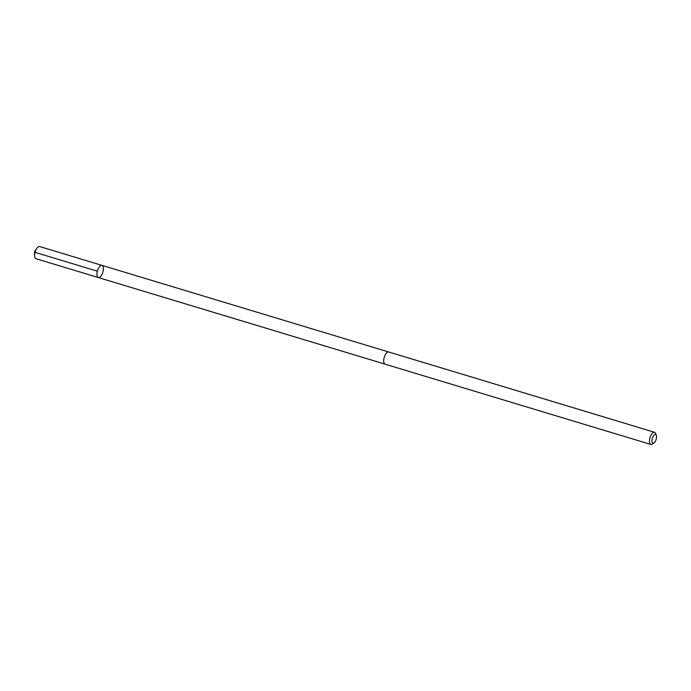 <?xml version="1.0" encoding="UTF-8"?>
<svg xmlns="http://www.w3.org/2000/svg" width="691" height="691" viewBox="0 0 691 691"><rect width="100%" height="100%" fill="white"/><g stroke="black" fill="none" stroke-linecap="round" stroke-linejoin="round"><path stroke-width="1.04" d="M97.094 272.392A6.349 2.781 -73.2 0 1 102 265.379A6.349 2.781 -73.2 0 1 102.829 272.271A6.349 2.781 -73.2 0 1 98.329 277.549A6.349 2.781 -73.2 0 1 97.094 272.392A6.349 2.781 -73.2 0 1 102 265.379L39.672 246.549A6.357 2.79 106.8 0 0 36.744 248.432A6.357 2.79 106.8 0 0 34.757 253.562A6.357 2.79 106.8 0 0 34.593 255.532A6.357 2.79 106.8 0 0 36.001 258.719L98.329 277.549A6.349 2.781 -73.2 0 1 97.094 272.392M656.329 435.347L655.586 433.447A6.357 2.79 106.8 0 0 654.524 432.281L388.774 352.004A6.357 2.79 106.8 0 0 384.265 357.282A6.357 2.79 106.8 0 0 385.094 364.174L650.844 444.451A6.357 2.79 106.8 0 0 652.382 444.071L654.049 442.896A4.517 1.978 106.8 0 0 656.45 438.18A4.517 1.978 106.8 0 0 656.329 435.347A4.517 1.978 106.8 0 0 652.364 438.267A4.517 1.978 106.8 0 0 654.049 442.896M654.524 432.281A6.357 2.79 106.8 0 0 650.015 437.558A6.357 2.79 106.8 0 0 650.844 444.451M97.353 271.174L35.025 252.345L34.55 251.645L34.593 255.532M34.55 251.645L36.744 248.432M388.592 351.969L102 265.379M384.922 364.105L98.329 277.549"/></g></svg>
